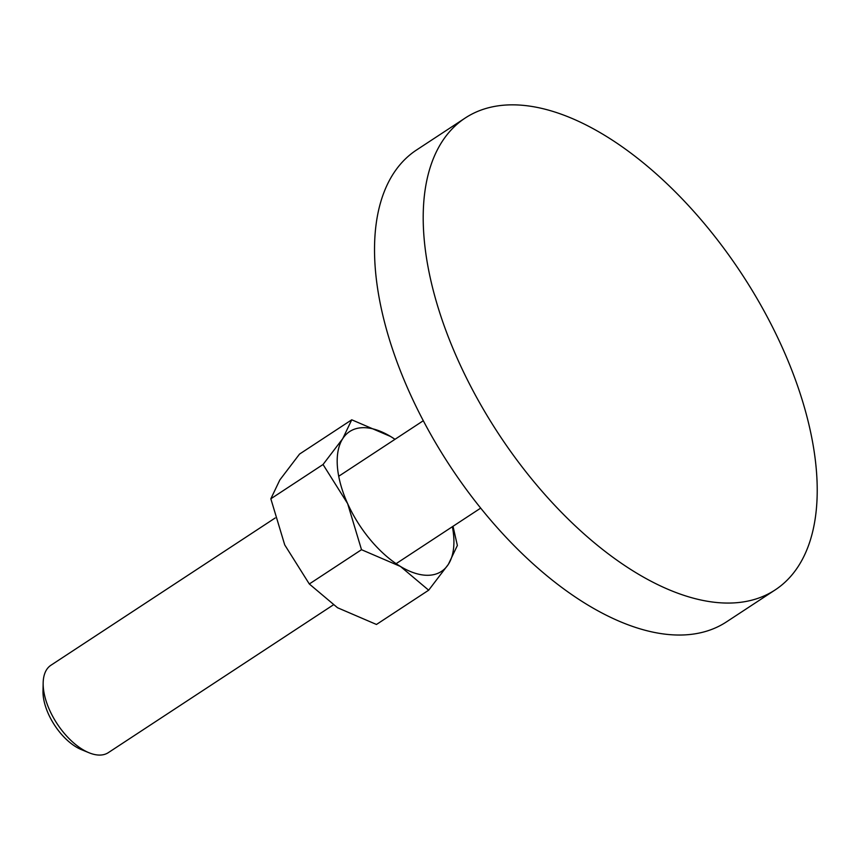 <?xml version="1.0" encoding="UTF-8"?>
<svg xmlns="http://www.w3.org/2000/svg" width="860" height="860" viewBox="0 0 860 860"><rect width="100%" height="100%" fill="white"/><g stroke="black" fill="none" stroke-linecap="round" stroke-linejoin="round"><path stroke-width="1.29" d="M507.776 104.942A282.284 145.523 56.7 0 0 465.26 117.992A282.284 145.523 56.7 0 0 476.924 397.943A282.284 145.523 56.7 0 0 732.645 602.967A282.284 145.523 56.7 0 0 775.161 589.917A282.284 145.523 56.7 0 0 763.497 309.965A282.284 145.523 56.7 0 0 507.776 104.942M775.161 589.917L726.485 621.877A282.284 145.523 -123.3 0 1 683.969 634.938A282.284 145.523 -123.3 0 1 428.248 429.914A282.284 145.523 -123.3 0 1 416.584 149.963L465.26 117.992M333.175 604.988L108.328 752.64A52.277 26.95 -123.3 0 1 100.448 755.058A52.277 26.95 -123.3 0 1 88.999 752.747A52.277 26.95 -123.3 0 1 43.161 682.937A52.277 26.95 -123.3 0 1 50.934 665.242L275.189 517.978M88.999 752.747L81.399 749.63A43.785 22.575 -123.3 0 1 43 691.15L43.161 682.937M452.381 526.707A83.646 43.118 -123.3 0 1 448.372 564.321A83.646 43.118 -123.3 0 1 428.871 575.265A83.646 43.118 -123.3 0 1 400.438 566.439L428.667 590.196L376.465 624.467L337.539 607.74L309.31 583.983L284.724 544.896L270.835 498.789L279.833 479.944L299.538 454.08L351.74 419.798L342.742 438.643A83.646 43.118 -123.3 0 1 362.243 427.7A83.646 43.118 -123.3 0 1 390.666 436.525A83.646 43.118 -123.3 0 1 394.998 439.31L390.666 436.525L351.74 419.798M428.667 590.196L448.372 564.321L457.369 545.487L453.016 526.288M342.742 438.643L323.037 464.507L347.623 503.594A83.646 43.118 -123.3 0 1 342.742 438.643M347.623 503.594L361.512 549.701L400.438 566.439A83.646 43.118 -123.3 0 1 347.623 503.594M323.037 464.507L270.835 498.789M361.512 549.701L309.31 583.983M480.686 508.12L396.116 563.655M423.303 420.723L338.722 476.257"/></g></svg>
